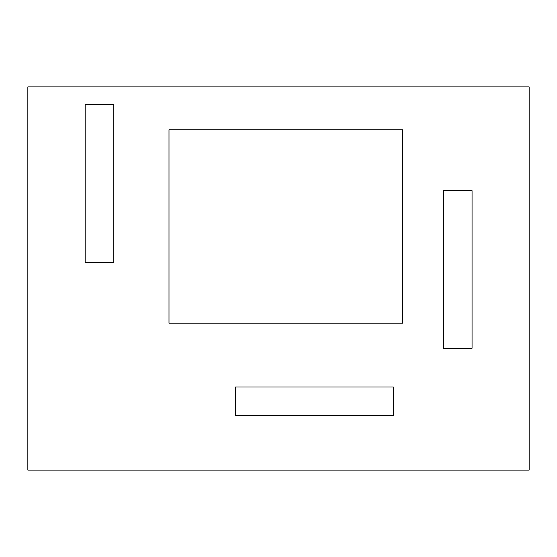<?xml version="1.0" encoding="UTF-8"?>
<svg xmlns="http://www.w3.org/2000/svg" width="557" height="557" viewBox="0 0 557 557"><rect width="100%" height="100%" fill="white"/><g stroke="black" fill="none" stroke-linecap="round" stroke-linejoin="round"><path stroke-width="0.84" d="M393.249 386.976L235.625 386.976L235.625 415.633L393.249 415.633L393.249 386.976M113.823 262.312L113.823 104.688L85.165 104.688L85.165 262.312L113.823 262.312M402.565 129.76L168.994 129.76L168.994 323.206L402.565 323.206L402.565 129.76M472.058 348.285L472.058 190.661L443.4 190.661L443.4 348.285L472.058 348.285M529.15 86.913L27.85 86.913L27.85 470.087L529.15 470.087L529.15 86.913"/></g></svg>

